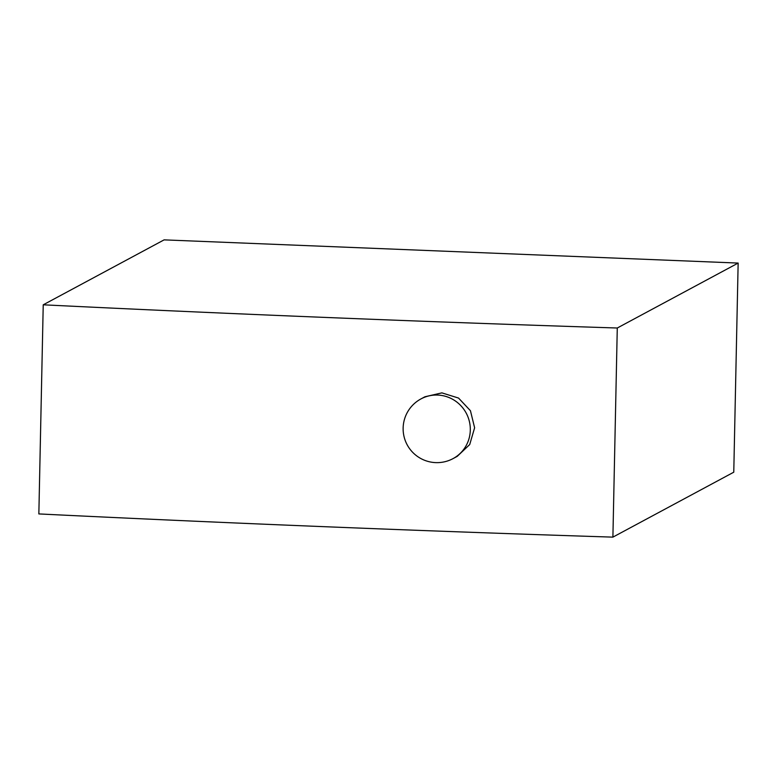 <?xml version="1.0" encoding="UTF-8"?>
<svg xmlns="http://www.w3.org/2000/svg" width="777" height="777" viewBox="0 0 777 777"><rect width="100%" height="100%" fill="white"/><g stroke="black" fill="none" stroke-linecap="round" stroke-linejoin="round"><path stroke-width="1.17" d="M424.97 396.765L441.86 392.871L458.547 398.067L470.444 410.732L474.621 427.787L469.706 444.561L457.235 456.352L453.04 458.615A33.887 33.129 -118.2 0 0 470.299 430.108A33.887 33.129 -118.2 0 0 437.713 395.066A33.887 33.129 -118.2 0 0 420.969 398.912L424.97 396.756M43.23 304.807L164.102 239.87L738.15 263.073L617.278 328.011A3739.011 391.88 -178.8 0 1 43.23 304.807L38.85 513.927A3739.011 391.88 -178.8 0 0 612.898 537.13L617.278 328.011M612.898 537.13L733.77 472.193L738.15 263.073M420.969 398.912A33.887 33.887 0 0 0 435.635 462.616A33.887 33.887 0 0 0 453.04 458.615"/></g></svg>
